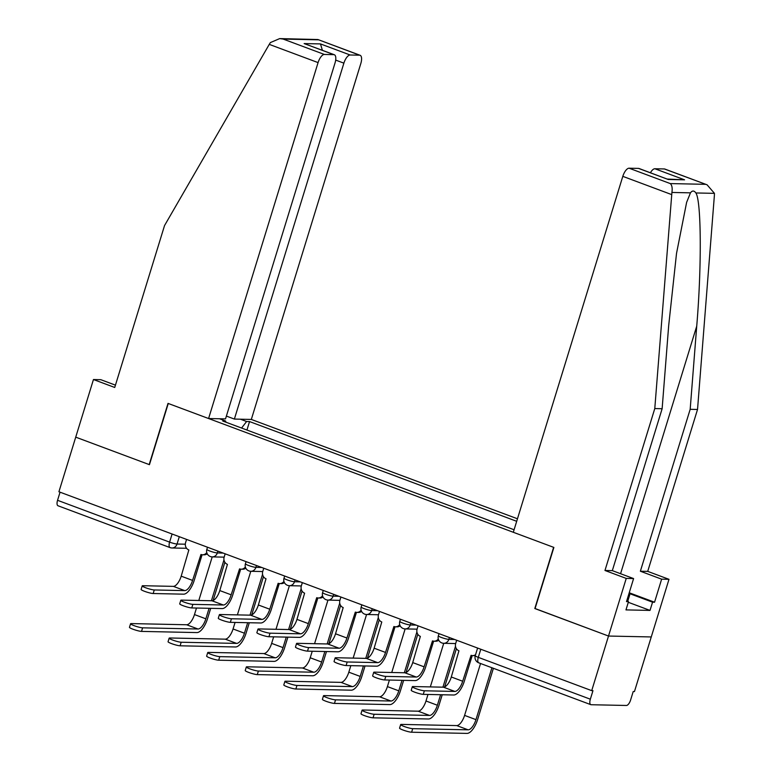 <?xml version="1.0" encoding="UTF-8"?>
<svg xmlns="http://www.w3.org/2000/svg" width="772" height="772" viewBox="0 0 772 772"><rect width="100%" height="100%" fill="white"/><g stroke="black" fill="none" stroke-linecap="round" stroke-linejoin="round"><path stroke-width="1.16" d="M517.462 518.784L251.325 419.437L360.823 63.507A8.685 3.571 110.5 0 0 360.128 55.294A8.685 3.571 110.5 0 0 359.617 55.198L350.15 54.995A8.685 3.571 110.5 0 0 343.878 63.15L335.675 60.091M535.083 608.539L608.51 636.041L651.259 636.948L634.459 691.558L633.214 691.538L630.599 700.04A5.79 2.374 110.5 0 1 626.42 705.473L591.149 704.73A5.79 2.374 110.5 0 1 590.812 704.662L478.765 662.839A5.79 2.374 -69.5 0 1 478.293 657.358L590.339 699.191A5.79 2.374 110.5 0 0 590.812 704.662M115.443 385.151L100.814 379.689L93.46 379.534L58.923 491.764L591.709 690.65L608.51 636.041L651.259 636.948L668.986 579.318L661.633 579.164L640.364 571.222L647.718 571.376L668.986 579.318M534.803 608.529L553.63 547.329L168.267 403.476L149.44 464.676L75.724 437.155L149.189 464.58L168.016 403.389L208.585 418.53L318.074 62.6L269.254 44.38L270.403 42.566L279.696 38.6L283.17 39.073L324.346 54.445A8.685 3.571 110.5 0 0 318.074 62.6M58.363 505.843A5.79 2.374 -69.5 0 1 58.025 505.776A5.79 2.374 -69.5 0 1 57.553 500.304L169.608 542.127A5.79 0.753 17.1 0 0 177.049 544.028L185.319 544.202M60.052 492.189L57.553 500.304M590.339 699.191L592.964 690.679L591.709 690.65M225.829 422.159L225.665 421.068L222.741 421.01L514.084 529.766M225.665 421.068L219.489 418.762M240.42 419.206L246.606 421.512L241.588 428.035M516.69 521.303L249.539 421.57L246.606 421.512M246.934 430.033L249.539 421.57M472.203 655.582L464.3 681.28A14.62 6.002 -69.5 0 1 453.743 695.003L423.268 694.356A6.659 0.859 -162.9 0 1 415.983 692.619A6.659 0.859 -162.9 0 1 411.215 690.274L412.316 686.704A6.659 0.859 17.1 0 0 417.083 689.058A6.659 0.859 17.1 0 0 424.368 690.786L454.843 691.432A10.856 4.458 110.5 0 0 462.679 681.242L471.074 655.312A5.79 5.23 -88.8 0 0 472.638 655.611A5.79 5.23 -88.8 0 0 475.562 654.695M454.843 691.432L443.466 687.186L412.991 686.54A6.659 0.859 17.1 0 0 412.316 686.704M475.301 655.553A5.79 5.23 91.2 0 1 474.259 655.65L472.638 655.611M456.677 640.249L455.692 643.452A5.79 5.23 -88.8 0 0 458.954 650.786L451.302 676.996A10.856 4.458 110.5 0 1 443.466 687.186M493.385 668.301L477.578 719.678A14.62 6.002 -69.5 0 1 467.021 733.4L411.621 732.223A6.659 0.859 -162.9 0 1 404.335 730.495A6.659 0.859 -162.9 0 1 399.568 728.141L400.668 724.58A6.659 0.859 17.1 0 0 405.435 726.925A6.659 0.859 17.1 0 0 412.721 728.662L468.112 729.829A10.856 4.458 110.5 0 0 475.957 719.639L491.918 667.751M480.541 663.505L464.58 715.393A10.856 4.458 110.5 0 1 456.734 725.583L401.343 724.406A6.659 0.859 17.1 0 0 400.668 724.58M433.623 641.175L425.71 666.873A14.62 6.002 -69.5 0 1 415.162 680.595L384.688 679.949A6.659 0.859 -162.9 0 1 377.402 678.221A6.659 0.859 -162.9 0 1 372.635 675.867L373.725 672.306A6.659 0.859 17.1 0 0 378.502 674.651A6.659 0.859 17.1 0 0 385.788 676.388L416.253 677.034A10.856 4.458 110.5 0 0 424.098 666.834L432.484 640.905A5.79 5.23 -88.8 0 0 434.047 641.204A5.79 5.23 -88.8 0 0 438.284 638.975M416.253 677.034L404.875 672.779L374.41 672.132A6.659 0.859 17.1 0 0 373.725 672.306M438.757 640.21A5.79 5.23 91.2 0 1 435.669 641.242L434.047 641.204M418.096 625.841L417.112 629.045A5.79 5.23 -88.8 0 0 420.364 636.379L412.721 662.588A10.856 4.458 110.5 0 1 404.875 672.779M395.032 626.777L387.129 652.465A14.62 6.002 -69.5 0 1 376.572 666.197L346.097 665.551A6.659 0.859 -162.9 0 1 338.812 663.814A6.659 0.859 -162.9 0 1 334.044 661.469L335.144 657.898A6.659 0.859 17.1 0 0 339.912 660.243A6.659 0.859 17.1 0 0 347.197 661.98L377.672 662.627A10.856 4.458 110.5 0 0 385.508 652.437L393.903 626.507A5.79 5.23 -88.8 0 0 395.467 626.806A5.79 5.23 -88.8 0 0 399.693 624.577M377.672 662.627L366.295 658.381L335.82 657.734A6.659 0.859 17.1 0 0 335.144 657.898M400.176 625.803A5.79 5.23 91.2 0 1 397.088 626.835L395.467 626.806M379.506 611.443L378.521 614.647A5.79 5.23 -88.8 0 0 381.783 621.981L374.13 648.191A10.856 4.458 110.5 0 1 366.295 658.381M640.364 571.222L690.178 409.314L697.531 409.469L714.38 195.49L714.447 193.347L707.094 184.817L664.354 168.952A8.685 3.571 -69.5 0 1 664.856 169.049L707.094 184.817M690.178 409.314L696.72 326.18C701.758 267.131 701.352 200.855 695.89 192.961C694.076 190.443 692.272 190.404 690.467 192.846L686.617 202.38L676.523 253.419L668.687 325.591L662.135 408.726L612.321 570.633L633.6 578.575L626.507 601.62L628.495 601.668L625.967 609.899L650.014 610.411L652.552 602.179L629.248 593.475M697.531 409.469L647.718 571.376M629.083 168.2L670.27 183.582C672.007 185.193 672.557 188.146 671.91 192.45L654.781 408.562L604.968 570.479L626.246 578.411L608.51 636.041L535.054 608.625L553.881 547.425L513.312 532.284L622.811 176.354A8.685 3.571 -69.5 0 1 629.083 168.2L638.55 168.402A8.685 3.571 -69.5 0 1 639.062 168.499L668.234 179.48L638.55 168.402M626.246 578.411L633.6 578.575M629.228 592.771L654.55 602.218L661.633 579.164M654.55 602.218L652.552 602.179M604.968 570.479L612.321 570.633M654.781 408.562L662.135 408.726M650.41 172.735A8.685 3.571 -69.5 0 1 654.878 168.75L664.354 168.952M626.7 600.992L628.495 601.668M650.014 610.411L628.302 602.305M654.878 168.75L684.561 179.828L667.355 179.065M269.254 44.38L164.542 225.559L114.729 387.467L93.46 379.534M251.325 419.437L234.379 419.071L343.878 63.15M208.585 418.53L225.53 418.887L335.029 62.966A8.685 3.571 110.5 0 0 334.324 54.744A8.685 3.571 110.5 0 0 333.822 54.648L324.346 54.445M226.389 416.089L234.379 419.071M322.387 50.286L320.467 43.917L350.15 54.995M333.822 54.648L304.139 43.57L334.324 54.744M359.617 55.198L317.89 39.526L279.696 38.6M629.122 593.118L629.74 594.836L628.659 594.604M627.723 601.378L629.74 594.836M442.221 694.761L438.988 705.27A14.62 6.002 -69.5 0 1 428.431 718.993L373.04 717.825A6.659 0.859 -162.9 0 1 365.754 716.088A6.659 0.859 -162.9 0 1 360.978 713.743L362.078 710.172A6.659 0.859 17.1 0 0 366.845 712.517A6.659 0.859 17.1 0 0 374.13 714.254L429.531 715.432A10.856 4.458 110.5 0 0 437.367 705.241L440.6 694.723M427.997 694.453L425.99 700.986A10.856 4.458 110.5 0 1 418.154 711.186L362.753 710.008A6.659 0.859 17.1 0 0 362.078 710.172M430.322 686.906L443.736 643.308L455.663 643.558M442.925 687.177L455.49 646.328M456.397 648.692L444.633 686.926M403.64 680.354L400.407 690.863A14.62 6.002 -69.5 0 1 389.85 704.595L334.45 703.417A6.659 0.859 -162.9 0 1 327.164 701.68A6.659 0.859 -162.9 0 1 322.397 699.336L323.497 695.765A6.659 0.859 17.1 0 0 328.264 698.12A6.659 0.859 17.1 0 0 335.55 699.847L390.941 701.024A10.856 4.458 110.5 0 0 398.786 690.834L402.019 680.315M389.416 680.055L387.409 686.588A10.856 4.458 110.5 0 1 379.563 696.778L324.172 695.601A6.659 0.859 17.1 0 0 323.497 695.765M391.742 672.508L405.146 628.91M404.335 672.769L416.909 631.921M417.806 634.294L406.043 672.528M356.442 612.37L348.539 638.068A14.62 6.002 -69.5 0 1 337.982 651.79L307.517 651.143A6.659 0.859 -162.9 0 1 300.231 649.406A6.659 0.859 -162.9 0 1 295.464 647.061L296.554 643.491A6.659 0.859 17.1 0 0 301.331 645.846A6.659 0.859 17.1 0 0 308.607 647.573L339.082 648.219A10.856 4.458 110.5 0 0 346.917 638.029L355.313 612.099A5.79 5.23 -88.8 0 0 356.876 612.399A5.79 5.23 -88.8 0 0 361.113 610.169M339.082 648.219L327.704 643.973L297.23 643.327A6.659 0.859 17.1 0 0 296.554 643.491M361.585 611.395A5.79 5.23 91.2 0 1 358.498 612.437L356.876 612.399M340.925 597.036L339.931 600.24A5.79 5.23 -88.8 0 0 343.193 607.574L335.54 633.783A10.856 4.458 110.5 0 1 327.704 643.973M317.861 597.962L309.958 623.66A14.62 6.002 -69.5 0 1 299.401 637.382L268.926 636.736A6.659 0.859 -162.9 0 1 261.64 635.009A6.659 0.859 -162.9 0 1 256.873 632.654L257.973 629.093A6.659 0.859 17.1 0 0 262.741 631.438A6.659 0.859 17.1 0 0 270.026 633.175L300.501 633.822A10.856 4.458 110.5 0 0 308.337 623.622L316.723 597.692A5.79 5.23 -88.8 0 0 318.296 597.991A5.79 5.23 -88.8 0 0 322.522 595.762M300.501 633.822L289.114 629.566L258.649 628.929A6.659 0.859 17.1 0 0 257.973 629.093M323.005 596.997A5.79 5.23 91.2 0 1 319.917 598.03L318.296 597.991M302.334 582.628L301.35 585.832A5.79 5.23 -88.8 0 0 304.612 593.166L296.959 619.376A10.856 4.458 110.5 0 1 289.114 629.566M279.271 583.564L271.368 609.253A14.62 6.002 -69.5 0 1 260.811 622.985L230.345 622.338A6.659 0.859 -162.9 0 1 223.06 620.601A6.659 0.859 -162.9 0 1 218.283 618.256L219.383 614.686A6.659 0.859 17.1 0 0 224.15 617.031A6.659 0.859 17.1 0 0 231.436 618.768L261.911 619.414A10.856 4.458 110.5 0 0 269.746 609.224L278.142 583.294A5.79 5.23 -88.8 0 0 279.705 583.593A5.79 5.23 -88.8 0 0 283.942 581.364M261.911 619.414L250.533 615.168L220.059 614.522A6.659 0.859 17.1 0 0 219.383 614.686M284.414 582.59A5.79 5.23 91.2 0 1 281.326 583.622L279.705 583.593M263.744 568.231L262.76 571.434A5.79 5.23 -88.8 0 0 266.022 578.768L258.369 604.978A10.856 4.458 110.5 0 1 250.533 615.168M365.05 665.947L361.817 676.465A14.62 6.002 -69.5 0 1 351.26 690.187L295.859 689.01A6.659 0.859 -162.9 0 1 288.574 687.283A6.659 0.859 -162.9 0 1 283.807 684.928L284.907 681.367A6.659 0.859 17.1 0 0 289.674 683.712A6.659 0.859 17.1 0 0 296.959 685.449L352.36 686.617A10.856 4.458 110.5 0 0 360.196 676.426L363.429 665.918M350.826 665.647L348.819 672.18A10.856 4.458 110.5 0 1 340.983 682.371L285.582 681.203A6.659 0.859 17.1 0 0 284.907 681.367M353.151 658.101L366.565 614.502M365.754 658.371L378.319 617.523M379.226 619.887L367.462 658.12M326.469 651.549L323.227 662.058A14.62 6.002 -69.5 0 1 312.67 675.78L257.279 674.612A6.659 0.859 -162.9 0 1 249.993 672.875A6.659 0.859 -162.9 0 1 245.226 670.53L246.316 666.96A6.659 0.859 17.1 0 0 251.093 669.305A6.659 0.859 17.1 0 0 258.379 671.042L313.77 672.219A10.856 4.458 110.5 0 0 321.615 662.029L324.848 651.51M312.245 651.24L310.228 657.773A10.856 4.458 110.5 0 1 302.392 667.973L247.001 666.796A6.659 0.859 17.1 0 0 246.316 666.96M314.561 643.694L327.975 600.095M327.164 643.964L339.738 603.115M340.635 605.48L328.872 643.713M287.879 637.141L284.646 647.66A14.62 6.002 -69.5 0 1 274.089 661.382L218.688 660.205A6.659 0.859 -162.9 0 1 211.403 658.477A6.659 0.859 -162.9 0 1 206.635 656.123L207.736 652.552A6.659 0.859 17.1 0 0 212.503 654.907A6.659 0.859 17.1 0 0 219.788 656.634L275.189 657.812A10.856 4.458 110.5 0 0 283.025 647.621L286.258 637.103M273.655 636.842L271.647 643.375A10.856 4.458 110.5 0 1 263.812 653.566L208.411 652.388A6.659 0.859 17.1 0 0 207.736 652.552M275.98 629.296L289.394 585.697L301.312 585.948M288.583 629.556L301.148 588.708M302.045 591.082L290.291 629.315M240.69 569.157L232.787 594.855A14.62 6.002 -69.5 0 1 222.23 608.577L191.755 607.931A6.659 0.859 -162.9 0 1 184.469 606.194A6.659 0.859 -162.9 0 1 179.702 603.849L180.802 600.278A6.659 0.859 17.1 0 0 185.57 602.633A6.659 0.859 17.1 0 0 192.855 604.36L223.32 605.007A10.856 4.458 110.5 0 0 231.166 594.816L239.552 568.887A5.79 5.23 -88.8 0 0 241.125 569.186A5.79 5.23 -88.8 0 0 245.351 566.957M223.32 605.007L211.943 600.761L181.478 600.114A6.659 0.859 17.1 0 0 180.802 600.278M245.824 568.192A5.79 5.23 91.2 0 1 242.736 569.225L241.125 569.186M225.163 553.823L224.179 557.027A5.79 5.23 -88.8 0 0 227.431 564.361L219.788 590.57A10.856 4.458 110.5 0 1 211.943 600.761M249.288 622.734L246.056 633.252A14.62 6.002 -69.5 0 1 235.499 646.975L180.108 645.797A6.659 0.859 -162.9 0 1 172.822 644.07A6.659 0.859 -162.9 0 1 168.055 641.715L169.145 638.154A6.659 0.859 17.1 0 0 173.922 640.499A6.659 0.859 17.1 0 0 181.198 642.236L236.599 643.404A10.856 4.458 110.5 0 0 244.435 633.214L247.677 622.705M235.074 622.435L233.057 628.968A10.856 4.458 110.5 0 1 225.221 639.158L169.821 637.99A6.659 0.859 17.1 0 0 169.145 638.154M237.39 614.888L250.803 571.29M249.993 615.159L262.557 574.31M263.464 576.674L251.701 614.908M202.1 554.759L194.197 580.447A14.62 6.002 -69.5 0 1 183.639 594.17L153.165 593.523A6.659 0.859 -162.9 0 1 145.889 591.796A6.659 0.859 -162.9 0 1 141.112 589.441L142.212 585.88A6.659 0.859 17.1 0 0 146.979 588.225A6.659 0.859 17.1 0 0 154.265 589.962L184.74 590.609A10.856 4.458 110.5 0 0 192.575 580.419L200.971 554.479A5.79 5.23 -88.8 0 0 202.534 554.788A5.79 5.23 -88.8 0 0 206.771 552.549M184.74 590.609L173.362 586.363L142.888 585.716A6.659 0.859 17.1 0 0 142.212 585.88M207.243 553.785A5.79 5.23 91.2 0 1 204.155 554.817L202.534 554.788M186.573 539.416L185.589 542.619A5.79 5.23 -88.8 0 0 188.85 549.963L181.198 576.163A10.856 4.458 110.5 0 1 173.362 586.363M210.708 608.336L207.475 618.845A14.62 6.002 -69.5 0 1 196.918 632.577L141.517 631.399A6.659 0.859 -162.9 0 1 134.231 629.663A6.659 0.859 -162.9 0 1 129.464 627.318L130.565 623.747A6.659 0.859 17.1 0 0 135.332 626.102A6.659 0.859 17.1 0 0 142.617 627.829L198.008 629.006A10.856 4.458 110.5 0 0 205.854 618.816L209.087 608.297M196.484 608.027L194.476 614.57A10.856 4.458 110.5 0 1 186.631 624.76L131.24 623.583A6.659 0.859 17.1 0 0 130.565 623.747M198.809 600.481L212.223 556.882M211.412 600.751L223.976 559.903M224.874 562.277L213.111 600.51M207.504 547.232L206.838 549.394A5.79 0.753 17.1 0 0 209.878 551.044A5.79 0.753 17.1 0 0 217.318 552.945L223.137 553.07M217.887 551.102L217.318 552.945A5.79 5.23 91.2 0 1 212.252 556.892L224.141 557.143M246.085 561.64L245.419 563.801A5.79 0.753 17.1 0 0 248.468 565.451A5.79 0.753 17.1 0 0 255.908 567.352L261.727 567.468M256.468 565.509L255.908 567.352A5.79 5.23 91.2 0 1 250.832 571.29L262.731 571.541M284.675 576.037L284.009 578.199A5.79 0.753 17.1 0 0 287.049 579.849A5.79 0.753 17.1 0 0 294.489 581.75L300.308 581.876M295.058 579.917L294.489 581.75A5.79 5.23 91.2 0 1 289.423 585.697A5.79 5.79 0 0 1 284.009 578.199M323.265 590.445L322.599 592.606A5.79 0.753 17.1 0 0 325.639 594.257A5.79 0.753 17.1 0 0 333.079 596.158L338.898 596.283M333.639 594.315L333.079 596.158A5.79 5.23 91.2 0 1 328.003 600.095L339.902 600.355M361.846 604.843L361.18 607.014A5.79 0.753 17.1 0 0 364.22 608.664A5.79 0.753 17.1 0 0 371.66 610.556L377.479 610.681M372.229 608.722L371.66 610.556A5.79 5.23 91.2 0 1 366.594 614.502L378.492 614.753M400.436 619.25L399.771 621.412A5.79 0.753 17.1 0 0 402.81 623.062A5.79 0.753 17.1 0 0 410.25 624.963L416.069 625.088M410.82 623.129L410.25 624.963A5.79 5.23 91.2 0 1 405.184 628.91L417.073 629.161M439.017 633.658L438.351 635.819A5.79 0.753 17.1 0 0 441.401 637.469A5.79 0.753 17.1 0 0 448.841 639.37L454.66 639.496M449.4 637.527L448.841 639.37A5.79 5.23 91.2 0 1 443.765 643.308A5.79 5.79 0 0 1 438.351 635.819M179.297 536.704L177.049 544.028A5.79 5.23 -88.8 0 1 171.973 547.975A5.79 5.23 -88.8 0 1 170.409 547.666A5.79 2.374 -69.5 0 1 170.072 547.609A5.79 2.374 -69.5 0 1 169.608 542.127L172.098 534.012M477.607 648.055L475.253 655.708A5.79 0.753 17.1 0 0 478.293 657.358L480.792 649.252M479.103 662.907A5.79 2.374 -69.5 0 1 478.765 662.839A5.79 5.79 0 0 1 475.253 655.708M424.368 690.786L423.268 694.356M462.679 681.242L451.302 676.996M412.721 728.662L411.621 732.223M464.58 715.393L475.957 719.639M456.734 725.583L468.112 729.829M385.788 676.388L384.688 679.949M424.098 666.834L412.721 662.588M347.197 661.98L346.097 665.551M385.508 652.437L374.13 648.191M714.447 193.347L695.89 192.961M690.467 192.846L671.91 192.45M670.27 183.582L705.531 184.325M684.561 179.828L668.234 179.48M671.64 194.583L622.811 176.354M620.572 573.712L696.72 326.18M318.44 39.826L283.17 39.073M304.139 43.57L320.467 43.917M374.13 714.254L373.04 717.825M425.99 700.986L437.367 705.241M418.154 711.186L429.531 715.432M335.55 699.847L334.45 703.417M387.409 686.588L398.786 690.834M379.563 696.778L390.941 701.024M308.607 647.573L307.517 651.143M346.917 638.029L335.54 633.783M270.026 633.175L268.926 636.736M308.337 623.622L296.959 619.376M231.436 618.768L230.345 622.338M269.746 609.224L258.369 604.978M296.959 685.449L295.859 689.01M348.819 672.18L360.196 676.426M340.983 682.371L352.36 686.617M258.379 671.042L257.279 674.612M310.228 657.773L321.615 662.029M302.392 667.973L313.77 672.219M219.788 656.634L218.688 660.205M271.647 643.375L283.025 647.621M263.812 653.566L275.189 657.812M192.855 604.36L191.755 607.931M231.166 594.816L219.788 590.57M181.198 642.236L180.108 645.797M233.057 628.968L244.435 633.214M225.221 639.158L236.599 643.404M154.265 589.962L153.165 593.523M192.575 580.419L181.198 576.163M142.617 627.829L141.517 631.399M194.476 614.57L205.854 618.816M186.631 624.76L198.008 629.006M399.771 621.412A5.79 5.79 0 0 0 405.184 628.91M361.18 607.014A5.79 5.79 0 0 0 366.594 614.502M322.599 592.606A5.79 5.79 0 0 0 328.003 600.095M245.419 563.801A5.79 5.79 0 0 0 250.832 571.29M206.838 549.394A5.79 5.79 0 0 0 212.252 556.892M186.583 548.284L171.973 547.975A5.79 5.79 0 0 1 170.072 547.609L58.025 505.776M317.89 39.526L360.128 55.294"/></g></svg>
